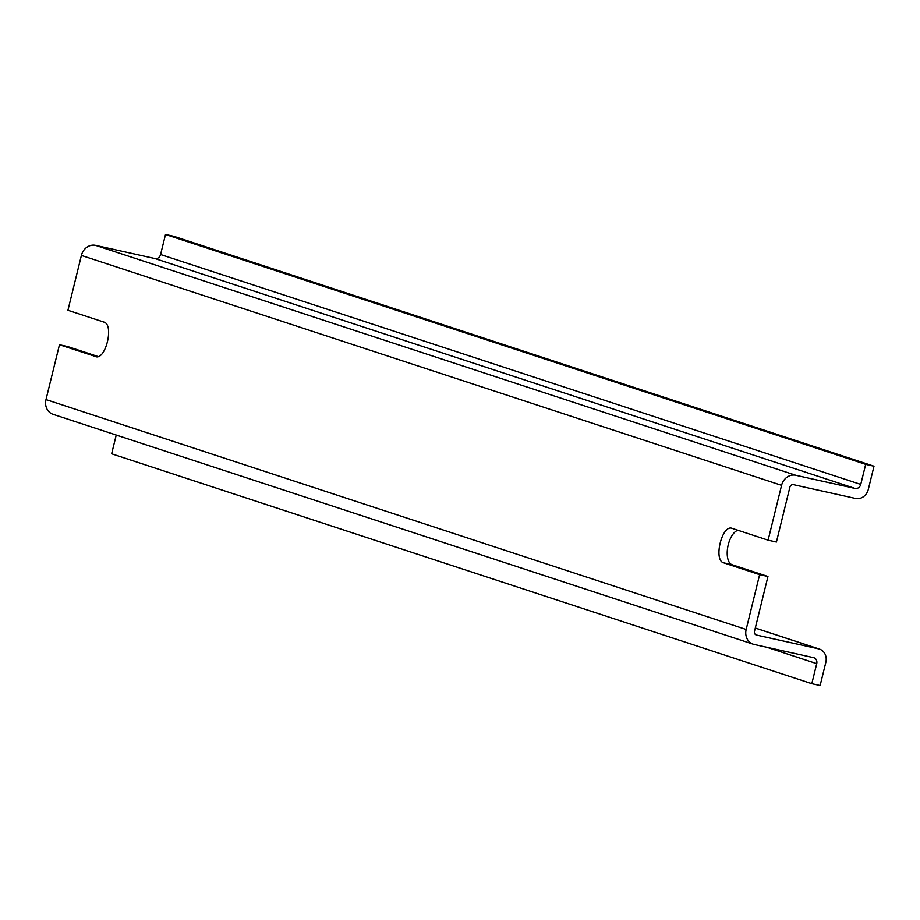 <?xml version="1.0" encoding="UTF-8"?>
<svg xmlns="http://www.w3.org/2000/svg" width="920" height="920" viewBox="0 0 920 920"><rect width="100%" height="100%" fill="white"/><g stroke="black" fill="none" stroke-linecap="round" stroke-linejoin="round"><path stroke-width="1.38" d="M98.014 356.511L67.793 346.587L59.466 344.735L96.129 356.695M59.466 344.735L46 399.579A12.915 11.35 108.2 0 0 53.061 414.31L753.227 644.207A12.915 11.35 108.2 0 0 754.181 644.471L813.521 657.639A5.163 4.542 108.2 0 1 813.912 657.742A5.163 4.542 108.2 0 1 816.73 663.642L811.808 683.698L820.122 685.538L825.826 662.354A11.626 10.212 108.2 0 0 819.467 649.094A11.626 10.212 108.2 0 0 818.605 648.853L756.493 635.064A3.231 2.841 108.2 0 1 754.492 631.315L767.958 576.483L732.067 564.707A17.756 8.452 102.5 0 1 727.685 547.515A17.756 8.452 102.5 0 1 737.874 530.253M731.825 528.287L732.216 528.39C722.085 523.917 713.092 560.51 723.752 562.856L759.632 574.643L746.166 629.476A12.915 11.35 108.2 0 0 753.227 644.207M732.216 528.39L768.108 540.178L776.422 542.018L789.889 487.186A3.231 2.841 108.2 0 1 793.431 484.667L855.554 498.456A11.626 10.212 108.2 0 0 868.307 489.394L874 466.21L865.685 464.358L860.752 484.414A5.163 4.542 108.2 0 1 855.082 488.44L795.742 475.272A12.915 11.35 108.2 0 0 781.574 485.334L768.108 540.178M874 466.21L173.834 236.302L165.508 234.462L160.586 254.518A5.163 4.542 108.2 0 1 154.916 258.543L95.576 245.364A12.915 11.35 108.2 0 0 81.397 255.438L67.93 310.27L103.822 322.058C114.471 324.403 105.489 360.997 95.358 356.523L95.737 356.626M116.242 435.056L111.642 453.79L811.808 683.698M759.632 574.643L767.958 576.483M165.508 234.462L865.685 464.358M46 399.579L746.166 629.476M81.397 255.438L781.574 485.334M723.752 562.856L732.067 564.707M95.576 245.364L795.742 475.272M755.285 628.061L818.605 648.853M767.038 647.323L816.73 663.642M160.586 254.518L860.752 484.414M154.916 258.543L855.082 488.44M755.297 628.026L819.467 649.094"/></g></svg>
